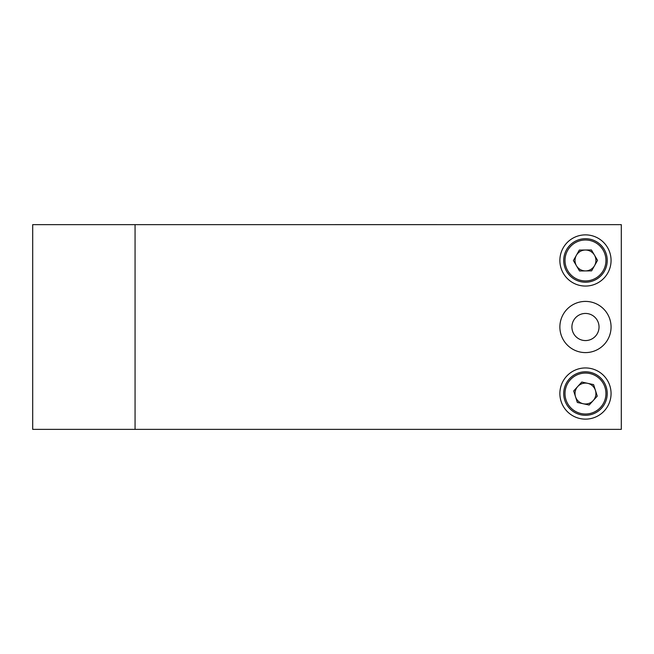 <?xml version="1.0" encoding="UTF-8"?>
<svg xmlns="http://www.w3.org/2000/svg" width="654" height="654" viewBox="0 0 654 654"><rect width="100%" height="100%" fill="white"/><g stroke="black" fill="none" stroke-linecap="round" stroke-linejoin="round"><path stroke-width="0.98" d="M32.7 429.367L32.7 224.641L135.067 224.641L135.067 429.367L32.7 429.367M135.067 429.367L621.3 429.367L621.3 224.641L135.067 224.641M585.469 352.596A25.588 25.588 0 0 0 607.631 314.206A25.588 25.588 0 0 0 563.307 314.206A25.588 25.588 0 0 0 585.469 352.596M585.469 286.06A25.588 25.588 0 0 0 607.631 247.67A25.588 25.588 0 0 0 563.307 247.67A25.588 25.588 0 0 0 585.469 286.06M585.469 419.132A25.588 25.588 0 0 0 607.631 380.742A25.588 25.588 0 0 0 563.307 380.742A25.588 25.588 0 0 0 585.469 419.132M585.469 340.571A13.562 13.562 0 0 0 597.216 320.223A13.562 13.562 0 0 0 573.73 320.223A13.562 13.562 0 0 0 585.469 340.571M335.191 224.633L487.712 224.641M579.534 270.969L573.403 260.57L579.346 250.065L591.412 249.959L597.543 260.357L591.6 270.862L579.534 270.969M566.536 249.754A21.754 21.754 0 0 1 604.214 249.419A21.754 21.754 0 0 1 585.665 282.217A21.754 21.754 0 0 1 566.536 249.754A21.754 21.754 0 0 1 604.214 249.419A21.754 21.754 0 0 1 585.665 282.217A21.754 21.754 0 0 1 566.536 249.754M594.568 265.614A10.448 10.448 0 0 0 585.379 250.016A10.448 10.448 0 0 0 576.468 265.769A10.448 10.448 0 0 0 594.568 265.614M573.681 390.969L581.807 382.042L593.595 384.617L597.265 396.12L589.14 405.039L577.343 402.463L573.681 390.969M590.112 372.289A21.754 21.754 0 0 1 601.557 408.186A21.754 21.754 0 0 1 564.745 400.15A21.754 21.754 0 0 1 590.112 372.289A21.754 21.754 0 0 1 601.557 408.186A21.754 21.754 0 0 1 564.745 400.15A21.754 21.754 0 0 1 590.112 372.289M583.245 403.755A10.448 10.448 0 0 0 595.426 390.364A10.448 10.448 0 0 0 577.744 386.506A10.448 10.448 0 0 0 583.245 403.755M567.656 250.384A20.47 20.47 0 0 0 585.657 280.942A20.47 20.47 0 0 0 603.111 250.073A20.47 20.47 0 0 0 567.656 250.384M589.843 373.54A20.47 20.47 0 0 0 565.963 399.757A20.47 20.47 0 0 0 600.609 407.328A20.47 20.47 0 0 0 589.843 373.54"/></g></svg>
